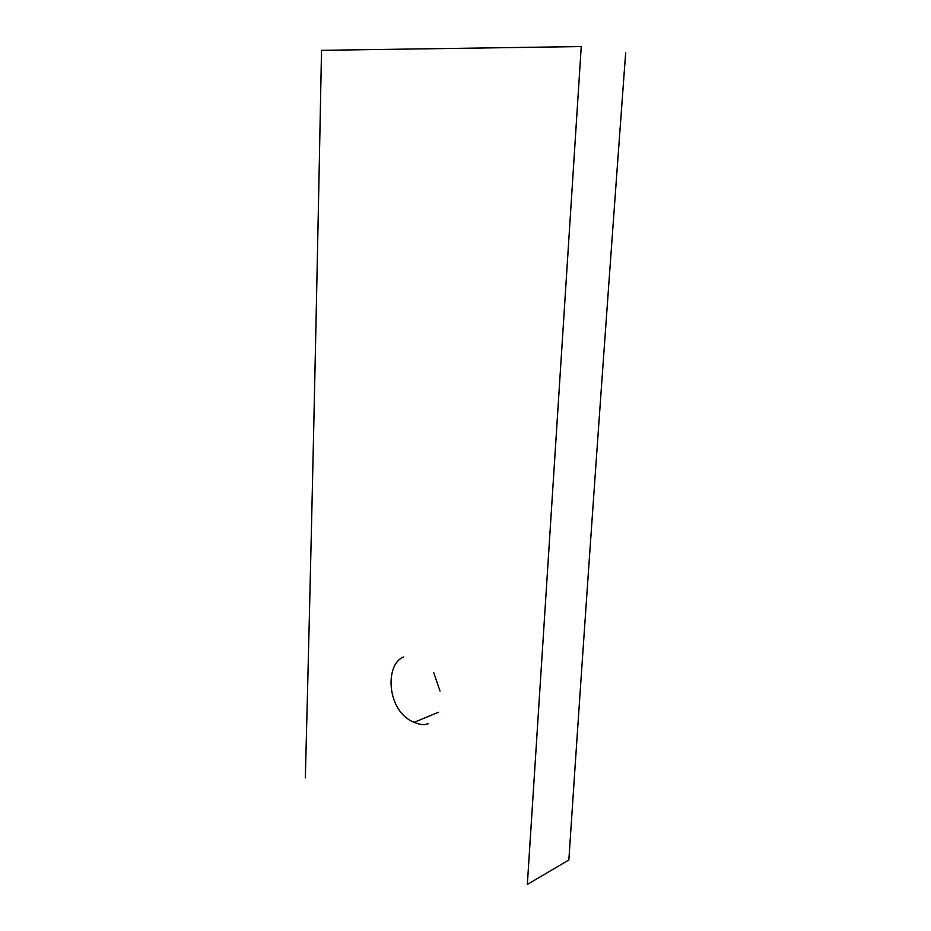 <?xml version="1.0" encoding="UTF-8"?>
<svg xmlns="http://www.w3.org/2000/svg" width="931" height="931" viewBox="0 0 931 931"><rect width="100%" height="100%" fill="white"/><g stroke="black" fill="none" stroke-linecap="round" stroke-linejoin="round"><path stroke-width="1.4" d="M305.333 777.862C310.884 564.791 316.284 322.277 321.521 50.321L581.247 46.55L527.342 884.45L568.853 859.965C584.284 626.586 603.218 357.481 625.667 52.648M428.714 723.492C424.769 725.226 419.928 724.842 414.179 722.328C386.679 711.738 384.398 664.199 403.647 656.995M433.753 672.706L440.037 691.046M438.292 712.285L414.179 722.328"/></g></svg>
